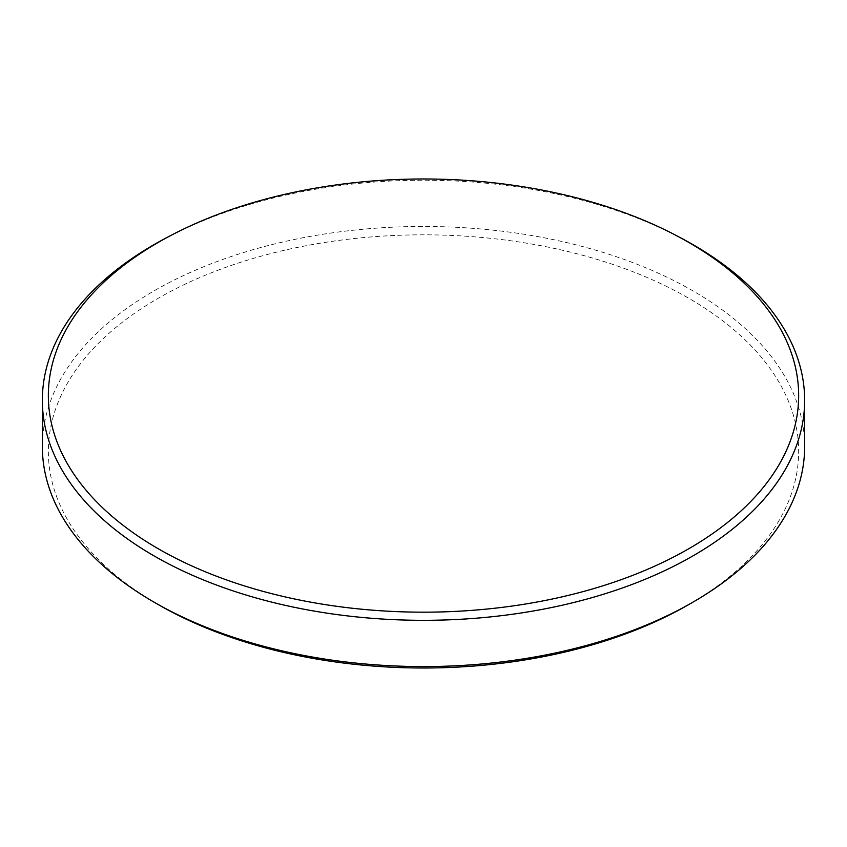 <?xml version="1.0" encoding="UTF-8"?>
<svg xmlns="http://www.w3.org/2000/svg" width="847" height="847" viewBox="0 0 847 847"><rect width="100%" height="100%" fill="white"/><g stroke="black" fill="none" stroke-linecap="round" stroke-linejoin="round"><path stroke-width="0.64" stroke-dasharray="4.24 3.18" d="M158.23 604.567A375.147 216.588 180 0 1 158.23 298.271A375.147 216.588 180 0 1 688.77 298.26A375.147 216.588 180 0 1 688.78 604.567M804.65 446.517A381.15 220.051 -0 0 0 569.364 243.216A381.15 220.051 -0 0 0 153.985 290.913A381.15 220.051 -0 0 0 42.35 446.517M167.081 237.456A381.15 220.051 180 0 1 679.919 237.456"/><path stroke-width="1.27" d="M158.23 242.433A375.147 216.588 -0 0 0 158.23 548.74A375.147 216.588 -0 0 0 688.77 548.74A375.147 216.588 -0 0 0 675.885 235.328A375.147 216.588 -0 0 0 171.115 235.328A375.147 216.588 -0 0 0 158.23 242.433M675.885 235.328L679.919 237.456A381.15 220.051 180 0 1 804.65 400.26A381.15 220.051 180 0 1 693.015 555.865A381.15 220.051 180 0 1 277.636 603.572A381.15 220.051 180 0 1 42.35 400.26A381.15 220.051 180 0 1 153.985 244.656A381.15 220.051 180 0 1 167.081 237.456L171.115 235.328M688.77 604.567L693.015 602.122L688.77 604.567A375.147 216.588 180 0 1 688.77 604.567A375.147 216.588 180 0 1 158.23 604.567L153.985 602.122A381.15 220.051 -0 0 0 693.015 602.122L693.015 602.122A381.15 220.051 -0 0 0 804.65 446.517L804.65 400.26M42.35 400.26L42.35 446.517A381.15 220.051 -0 0 0 153.985 602.122"/></g></svg>
